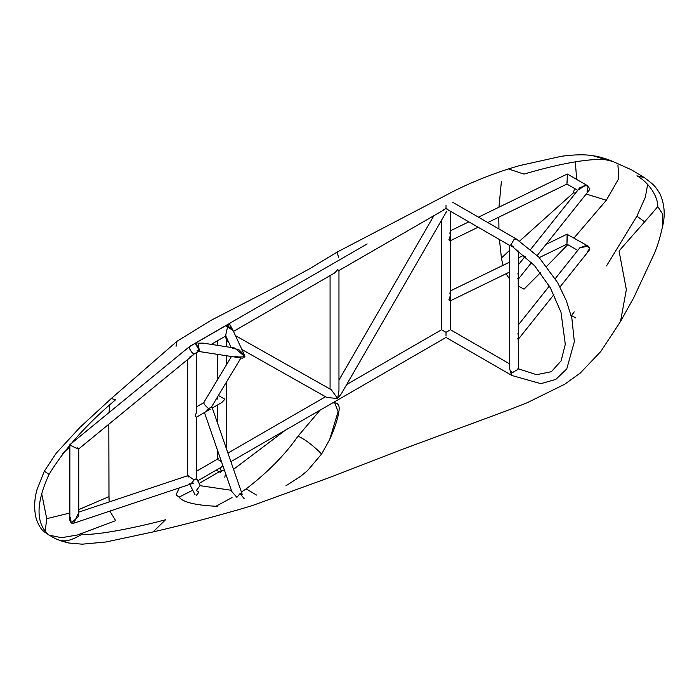 <?xml version="1.0" encoding="UTF-8"?>
<svg xmlns="http://www.w3.org/2000/svg" width="699" height="699" viewBox="0 0 699 699"><rect width="100%" height="100%" fill="white"/><g stroke="black" fill="none" stroke-linecap="round" stroke-linejoin="round"><path stroke-width="1.05" d="M443.629 209.263L444.896 209.176M446.023 335.948C446.023 337.923 446.023 337.923 446.023 335.948L446.023 332.313L441.576 329.745L446.023 332.313L449.169 330.496M446.023 337.451L511.939 375.512L511.021 373.467L511.519 371.23L511.021 373.467L511.939 375.512L540.851 383.664L555.819 379.417L566.758 368.923L574.342 341.759L571.887 318.526L566.339 300.675L557.671 282.676L538.842 257.162L516.395 239.041L514.167 239.259L511.021 244.711L511.519 246.38L511.021 244.711L514.167 239.259L516.395 239.041L452.716 202.282M71.176 445.63C74.208 447.561 82.141 450.409 77.475 447.893C82.141 450.409 74.208 447.552 71.176 445.63L69.935 444.782L71.176 445.63M78.777 448.845L78.777 516.212L71.176 523.062L69.874 520.379L69.874 444.678M69.891 444.643L189.953 346.25M189.202 346.8L195.842 342.973L199.337 350.348L198.035 343.209L203.112 343.122L234.934 348.05L244.947 356.761L244.563 355.293L238.726 349.535L232.784 348.425M188.887 477.137C187.175 475.669 187.175 475.39 188.887 476.29L194.165 479.951L190.818 484.049L189.516 483.743L190.818 484.049L194.165 479.951L196.061 478.815L196.48 476.386L196.48 417.146L195.178 416.386L196.48 411.999M218.411 395.468L224.912 399.225L221.766 402.545L212.304 408.006M70.573 517.548L71.176 523.062L73.762 523.175L78.078 514.027M189.953 356.743L192.408 355.642L193.999 353.939C192.531 353.414 191.045 351.614 189.534 348.521L189.761 346.381L189.534 348.521C191.613 352.392 193.282 354.183 194.523 353.895M221.452 461.602L218.621 459.968C216.908 458.981 216.908 458.981 218.621 459.968M446.775 211.15L341.47 393.546L337.661 398.509L331.343 389.789L337.661 398.509L326.879 397.495L241.871 349.491M226.214 339.181L225.462 336.149M442.878 210.504L446.023 208.302L446.023 205.454M337.661 398.509L338.963 390.488L337.661 398.509M513.477 246.834L512.743 246.957M447.727 209.281L446.023 208.302M517.312 369.841C519.042 368.819 519.042 368.775 517.312 369.727L511.021 373.467L509.72 369.002M509.816 245.48L511.021 244.711L514.097 248.04M509.72 245.515L509.72 369.028M193.999 353.939L198.865 351.475M239.049 356.979L244.947 356.761L242.37 358.203L198.298 351.387L197.013 350.706L199.337 350.348L195.834 344.485L195.834 342.973L225.515 325.839L229.98 324.764L233.038 330.452L225.567 325.813M231.116 347.455L225.611 335.581L227.769 326.04L232.435 329.15L244.563 355.293M225.628 325.769L219.687 329.089M199.827 484.512L200.063 485.674L231.395 490.296M198.734 492.411L196.498 495.207M199.241 483.341L221.775 470.331L224.396 470.104L221.531 471.161M220.858 467.448L222.693 465.176L220.858 467.448M242.195 494.298L240.054 493.555L244.204 498.728L240.054 493.555L236.909 497.356L231.832 491.554L204.458 412.541M198.726 492.113L196.34 490.445L200.063 485.674L197.634 480.169L197.389 480.999M224.833 477.338L225.506 473.31M197.188 479.61L196.061 478.815L197.188 479.61M206.135 411.562L208.617 408.653C204.851 405.315 203.348 403.34 204.099 402.711M240.928 357.984L211.386 407.159L212.234 407.788L242.16 494.184M211.474 407.001L208.608 408.635M233.824 356.883L237.538 356.438L239.774 357.801M334.515 273.073L337.661 269.744L338.963 270.496L338.963 390.488M587.029 252.059L589.79 248.591L588.226 246.179L579.847 247.778M567.107 235.493L566.924 244.161L567.37 235.642M587.029 191.972L588.226 186.091L584.451 185.418L579.121 189.726M567.107 182.666L567.282 173.999L478.492 217.153M449.169 299.775C450.951 301.016 450.855 301.068 448.889 299.941L450.471 295.196L449.772 292.986M588.226 246.179L567.212 234.375M517.312 338.91L518.212 338.395L518.614 335.782M555.259 278.621L579.855 247.761L586.374 245.55L589.79 248.591L589.047 250.513L560.013 286.94M518.614 369.028L518.212 338.395M518.571 336.656L517.915 333.58M517.312 278.822L518.212 278.307L518.614 275.712L518.614 251.09M530.707 249.342L579.855 187.673L586.374 185.462L589.79 188.494L589.047 190.425L537.208 255.467M518.614 335.817L518.212 278.307M518.571 276.568L517.915 273.492M449.169 239.687C450.951 240.928 450.855 240.98 448.889 239.853L450.471 235.109L449.772 232.898M567.37 175.554L566.924 184.073L487.797 222.527M574.665 188.538L573.329 192.933L519.663 241.033M509.72 250.242L501.419 258.027L499.436 239.53M575.321 161.853L576.675 179.416M657.733 206.476C654.57 210.949 635.505 231.981 619.052 250.993L626.356 289.622L620.529 321.47L633.766 297.66L654.675 252.776C657.488 246.162 660.144 237.293 662.643 226.179L662.294 213.475L657.733 206.476C658.047 196.061 648.052 181.766 636.911 175.825L644.286 177.581C653.862 184.824 655.033 185.716 660.092 194.042C664.513 204.195 665.361 214.908 662.643 226.179M606.522 265.9L636.911 216.166L644.661 221.863M68.598 542.974L61.04 540.388C65.785 541.9 72.836 539.803 82.185 534.106C92.251 535.827 129.691 529.326 165.549 519.759L153.064 531.93L106.03 541.978L82.141 544.18L68.598 542.974C54.443 539.645 50.241 535.32 49.201 535.146L61.503 537.706L77.502 534.971L115.685 520.659L109.83 511.118M285.917 485.822L300.622 476.351L307.429 470.715L321.61 454.027L329.64 439.601L333.108 431.519C336.07 423.769 337.932 417.434 338.709 412.515L338.84 411.615C339.889 406.198 338.499 403.262 334.69 402.781L332.418 403.043M508.4 168.94L519.383 165.646L561.533 156.261C574.534 154.531 585.037 154.348 593.023 155.72L606.339 159.888C588.016 157.546 551.38 165.943 524.005 174.103L508.4 168.94C484.669 176.707 463.551 185.646 445.036 195.755L337.136 252.086L309.64 268.757L282.553 283.427L211.115 320.291L177.03 341.252L176.061 346.328M49.035 474.403C35.701 503.525 35.701 523.743 49.035 535.05L48.345 534.648C45.435 532.149 40.385 531.441 36.095 518.195C33.141 505.945 35.431 495.224 37.012 489.553L44.334 471.178L49.035 474.403C64.588 448.872 86.798 423.978 115.685 399.706L111.211 398.57L80.001 427.325L56.278 453.127L44.334 471.178M45.164 531.825L46.719 518.667L41.625 493.284M617.925 164.981L618.833 178.428L606.339 200.229L586.164 194.042M575.6 193.02L573.329 192.933M62.692 453.546L69.874 446.949M46.719 518.667L69.874 513.005M78.777 509.588L108.983 496.631L108.808 424.232M232.042 497.557L215.974 506.251C195.213 505.22 182.902 502.188 179.04 497.146L176.061 494.875L179.215 487.928M215.974 506.251L217.66 506.181M337.136 252.086L338.709 257.879M329.64 439.601L338.133 411.597L338.84 411.615M338.133 411.597L334.69 402.781M501.384 181.495L498.972 207.201M498.789 217.188L498.946 228.966M636.911 216.166L645.308 197.328L647.658 184.431M574.22 311.868L571.485 315.564L575.801 317.94M540.406 272.741L524.005 289.176L518.614 286.162M509.72 279.224L506.05 273.746M502.965 265.349L501.419 258.027M606.339 200.229L574.028 237.983M567.763 244.641L546.723 266.354M606.339 159.888L612.805 161.452L631.73 169.936L644.286 177.581M109.105 412.471L109.498 405.394M49.035 535.05L48.345 534.648M109.166 501.961L108.983 496.631M256.55 495.084L246.205 488.863L241.408 492M321.61 454.027C313.44 445.726 305.585 439.75 298.054 436.115C285.218 454.56 267.944 472.14 246.205 488.863M320.028 410.191L298.054 436.115M192.749 490.209L179.04 497.146M220.639 472.489L216.201 470.139M285.463 430.147L233.553 469.326M450.471 211.255L450.471 299.172M509.72 271.963L450.471 300.762L450.471 329.745L509.72 363.943M441.576 220.159L441.576 329.745L346.669 384.529M514.062 248.023L534.665 265.777L550.393 287.883L560.982 312.226L565.299 344.275L561.14 360.833L551.362 371.702L536.535 374.699L517.915 368.653M193.361 354.856L78.76 448.88M189.578 346.468L367.176 243.934M233.475 331.405L334.515 273.064M338.176 270.95L443.987 209.866M196.48 417.146L210.355 409.133M196.48 406.862L203.68 402.711M325.542 396.735L227.926 453.092M218.621 458.465L196.48 471.24M446.722 337.049L230.897 461.655M223.042 466.189L197.301 481.052M73.762 523.175L193.693 483.088M78.777 512.114L188.284 475.512M187.577 359.601L187.577 475.748M196.48 412.917L196.48 352.803M226.214 448.155L226.214 382.475M226.214 365.193L226.214 355.704M226.214 346.695L226.214 337.905M217.319 459.217L217.319 449.649M217.319 422.458L217.319 405.114M217.319 399.077L217.319 397.294M217.319 380.003L217.319 354.332M217.319 345.323L217.319 340.85M226.214 340.649L228.573 341.977M331.842 390.068L235.441 335.634M338.963 380.081L433.861 215.711M509.754 245.48L446.941 209.219M226.022 335.826L211.212 344.38M219.923 467.989L221.26 470.628M195.073 494.778L189.796 484.39M231.43 356.516L203.654 402.746M330.068 389.063L330.068 275.642M577.75 250.408L566.924 244.161L539.261 257.608M577.75 190.32L566.924 184.073M588.226 186.091L567.291 173.999M567.282 234.086L545.998 244.432M523.857 255.196L518.614 257.739M509.72 262.073L450.471 290.863M518.614 324.589L549.335 286.048M518.614 338.875L553.923 294.585M518.614 264.502L525.15 256.315M518.614 278.787L531.616 262.483M468.828 221.854L450.471 230.775M478.133 227.227L450.471 240.674M620.529 321.47L600.799 351.501L580.284 373.048L564.652 384.267L526.994 402.834L506.679 410.75L401.715 449.579L329.124 477.679L251.885 505.744C218.499 515.705 185.558 524.433 153.064 531.93M593.023 155.72C599.174 156.62 605.771 158.533 612.805 161.452M111.211 398.57L177.03 341.252"/></g></svg>
